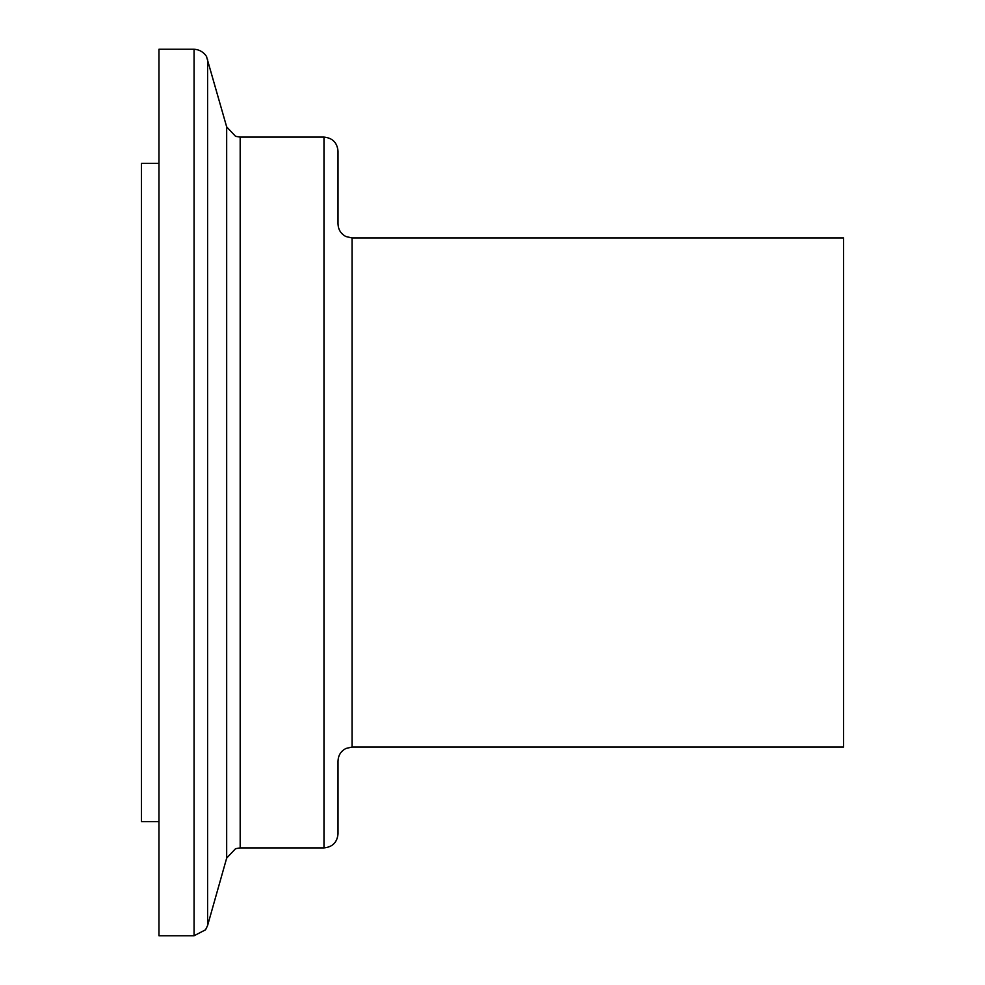 <?xml version="1.0" encoding="UTF-8"?>
<svg xmlns="http://www.w3.org/2000/svg" width="985" height="985" viewBox="0 0 985 985"><rect width="100%" height="100%" fill="white"/><g stroke="black" fill="none" stroke-linecap="round" stroke-linejoin="round"><path stroke-width="1.48" d="M352.064 237.964L352.064 747.036L843.591 747.036L843.591 237.964L352.064 237.964L345.883 236.523C340.872 233.814 338.249 229.616 338.015 223.915L338.015 151.148C337.19 142.616 332.511 137.937 323.979 137.1L240.18 137.1L235.538 136.312L226.673 126.893L206.641 57.019C207.503 58.029 203.6 49.718 194.07 49.25L158.967 49.25L158.967 935.75L194.07 935.75L194.07 49.25M323.979 137.1L323.979 847.9C332.511 847.063 337.19 842.384 338.015 833.852L338.015 761.085C338.249 755.384 340.872 751.186 345.883 748.477L352.064 747.036M158.967 821.65L141.409 821.65L141.409 163.35L158.967 163.35M323.979 847.9L240.18 847.9L240.18 137.1M240.18 847.9L235.538 848.688L226.673 858.107L226.673 126.893M226.673 858.107L207.589 925.531L207.589 59.469M207.589 925.531L205.57 929.778L194.07 935.75"/></g></svg>
